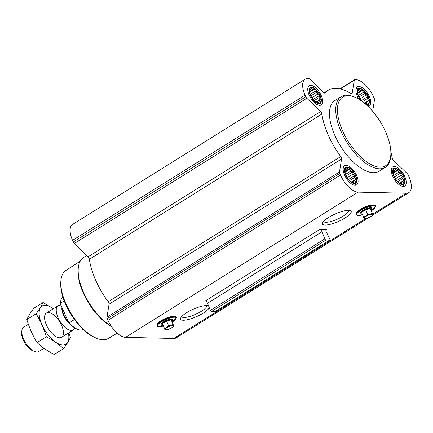 <?xml version="1.0" encoding="UTF-8"?>
<svg xmlns="http://www.w3.org/2000/svg" width="433" height="433" viewBox="0 0 433 433"><rect width="100%" height="100%" fill="white"/><g stroke="black" fill="none" stroke-linecap="round" stroke-linejoin="round"><path stroke-width="0.65" d="M206.595 305.546A13.629 3.529 -23.9 0 1 206.606 305.574A13.629 3.529 -23.9 0 1 195.575 314.32A13.629 3.529 -23.9 0 1 181.687 316.62A13.629 3.529 -23.9 0 1 181.671 316.588M365.371 103.947A8.812 4.097 58 0 0 368.7 98.383A8.812 4.097 58 0 0 360.803 88.862A8.812 4.097 58 0 0 358.248 95.357A8.812 4.097 58 0 0 358.659 96.386A8.812 4.097 58 0 0 361.598 100.997M358.34 95.606L357.69 92.916L358.113 90.286L358.919 90.546L359.877 89.36L360.96 90.594L362.502 90.389L363.471 92.326L365.29 93.095L365.788 95.276L367.493 96.754L367.287 98.659L368.521 100.38L367.563 101.566L368.093 103.011L366.551 103.211L366.334 103.936L364.413 103.146M310.521 95.255A8.812 4.097 58 0 0 313.99 100.451A8.812 4.097 58 0 0 321.021 99.899A8.812 4.097 58 0 0 313.687 88.148A8.812 4.097 58 0 0 310.104 94.232A8.812 4.097 58 0 0 310.521 95.255M310.196 94.475L309.546 91.785L309.974 89.155L310.78 89.414L311.733 88.235L312.815 89.463L314.358 89.258L315.327 91.195L317.151 91.964L317.643 94.145L319.348 95.623L319.143 97.528L320.377 99.249L319.424 100.434L319.955 101.879L318.407 102.085L318.19 102.805L315.565 101.777L313.779 100.229M345.935 175.181A8.812 4.097 58 0 0 349.409 180.377A8.812 4.097 58 0 0 356.44 179.825A8.812 4.097 58 0 0 349.106 168.074A8.812 4.097 58 0 0 345.523 174.158A8.812 4.097 58 0 0 345.935 175.181M345.615 174.402L344.966 171.712L345.388 169.081L346.194 169.341L347.152 168.161L348.235 169.39L349.777 169.189L350.746 171.122L352.565 171.89L353.063 174.077L354.768 175.549L354.562 177.454L355.796 179.175L354.838 180.361L355.374 181.806L353.826 182.012L353.609 182.731L350.984 181.703L349.198 180.155M394.079 176.312A8.812 4.097 58 0 0 397.548 181.508A8.812 4.097 58 0 0 404.584 180.956A8.812 4.097 58 0 0 397.245 169.206A8.812 4.097 58 0 0 393.667 175.289A8.812 4.097 58 0 0 394.079 176.312M393.759 175.533L393.11 172.843L393.532 170.212L394.339 170.472L395.297 169.287L396.374 170.521L397.922 170.315L398.89 172.253L400.709 173.021L401.207 175.203L402.912 176.68L402.706 178.585L403.94 180.307L402.982 181.492L403.513 182.937L401.97 183.143L401.754 183.863L399.123 182.834L397.337 181.281M157.038 324.961A10.132 2.625 -23.9 0 1 163.111 319.554A10.132 2.625 -23.9 0 1 173.936 316.166M209.247 307.625A15.669 4.054 -23.9 0 1 192.896 318.098A15.669 4.054 -23.9 0 1 180.702 318.017A15.669 4.054 -23.9 0 1 191.662 309.947A15.669 4.054 -23.9 0 1 206.709 305.546A15.669 4.054 -23.9 0 1 208.305 305.79A15.669 4.054 -23.9 0 1 208.56 305.887M319.722 229.468L326.536 229.631A2.382 1.11 -122 0 0 326.206 229.712A2.382 1.11 -122 0 0 326.276 231.871L329.767 238.989A1.191 0.552 -122 0 1 329.8 240.071A1.191 0.552 -122 0 1 329.637 240.109L325.941 240.023A1.191 0.552 -122 0 1 324.804 238.875L321.99 231.769A2.382 1.11 -122 0 0 319.722 229.468L205.253 300.967A2.382 1.11 -122 0 1 207.521 303.268L321.99 231.769M390.837 151.404A53.946 25.076 -122 0 1 392.087 157.764A2.382 1.11 -122 0 0 393.402 160.194L407.144 173.53A2.382 1.11 -122 0 1 408.178 175.024L408.904 176.659A19.052 8.855 -122 0 1 408.86 192.582A19.052 8.855 -122 0 1 406.224 193.248L358.08 192.122A19.052 8.855 -122 0 1 340.49 175.056L339.764 173.416A2.382 1.11 -122 0 1 339.477 171.939L341.567 158.976A2.382 1.11 -122 0 0 340.733 156.557A53.946 25.076 -122 0 1 321.887 114.025A2.382 1.11 -122 0 0 320.572 111.595L306.824 98.259A2.382 1.11 -122 0 1 305.795 96.765L305.07 95.13A19.052 8.855 -122 0 1 305.113 79.207A19.052 8.855 -122 0 1 307.749 78.541L308.734 78.562A2.382 1.11 -122 0 1 309.904 79.201L323.651 92.532A2.382 1.11 -122 0 0 325.151 93.09A2.382 1.11 -122 0 0 325.286 92.965A53.946 25.076 -122 0 1 328.409 90.14A53.946 25.076 -122 0 1 350.903 93.566A2.382 1.11 -122 0 0 351.899 93.717A2.382 1.11 -122 0 0 352.191 93.203L354.281 80.24A2.382 1.11 -122 0 1 354.578 79.732A2.382 1.11 -122 0 1 354.908 79.645L355.894 79.672A19.052 8.855 -122 0 1 373.484 96.732L374.209 98.372A2.382 1.11 -122 0 1 374.496 99.85L372.651 111.281M369.181 217.371L176.339 337.816A19.052 8.855 -122 0 1 173.703 338.482L125.559 337.35A19.052 8.855 -122 0 1 107.969 320.285L107.243 318.65A2.382 1.11 -122 0 1 106.956 317.167L109.051 304.21L341.567 158.976M348.608 210.351A15.669 4.054 -23.9 0 1 350.2 210.59A15.669 4.054 -23.9 0 1 338.487 221.409A15.669 4.054 -23.9 0 1 322.601 222.822A15.669 4.054 -23.9 0 1 333.562 214.746A15.669 4.054 -23.9 0 1 348.608 210.351M356.17 213.718A10.132 2.625 -23.9 0 1 362.242 208.316A10.132 2.625 -23.9 0 1 373.067 204.928M344.608 175.154A11.312 5.261 58 0 0 356.619 184.891A11.312 5.261 58 0 0 355.087 172.507A11.312 5.261 58 0 0 344.63 165.698A11.312 5.261 58 0 0 344.608 175.154M309.189 95.222A11.312 5.261 58 0 0 321.199 104.959A11.312 5.261 58 0 0 319.668 92.581A11.312 5.261 58 0 0 309.211 85.772A11.312 5.261 58 0 0 309.189 95.222M368.142 106.475A11.312 5.261 58 0 0 369.344 106.09A11.312 5.261 58 0 0 367.806 93.712A11.312 5.261 58 0 0 357.355 86.903A11.312 5.261 58 0 0 357.333 96.353A11.312 5.261 58 0 0 358.843 99.211M392.747 176.28A11.312 5.261 58 0 0 404.763 186.017A11.312 5.261 58 0 0 403.226 173.638A11.312 5.261 58 0 0 392.774 166.829A11.312 5.261 58 0 0 392.747 176.28M385.327 167.338L379.07 171.246A41.682 19.377 -122 0 1 334.817 135.372A41.682 19.377 -122 0 1 334.904 100.543L341.166 96.635A41.682 19.377 58 0 0 341.074 131.464A41.682 19.377 58 0 0 385.327 167.338A41.682 19.377 58 0 0 390.669 156.686L390.777 155.42A40.491 18.819 58 0 0 354.264 96.965A40.491 18.819 58 0 0 342.606 130.923A40.491 18.819 58 0 0 371.368 164.702A40.491 18.819 58 0 0 390.777 155.42M215.439 311.435A1.191 0.552 -122 0 1 215.331 311.565A1.191 0.552 -122 0 1 215.169 311.608L211.466 311.522A1.191 0.552 -122 0 1 210.335 310.374L207.521 303.268M305.113 79.207L72.592 224.435A19.052 8.855 -122 0 0 72.549 240.358L73.274 241.993A2.382 1.11 -122 0 0 74.308 243.492L88.051 256.823A2.382 1.11 -122 0 1 89.366 259.253A53.946 25.076 -122 0 0 108.212 301.785A2.382 1.11 -122 0 1 109.051 304.21M80.24 261.115L65.897 270.473A40.063 18.624 58 0 0 60.907 280.622L60.799 281.883A38.873 18.067 58 0 0 65.692 304.431A38.873 18.067 58 0 0 95.85 338.005L97.035 338.46A40.063 18.624 58 0 0 108.342 338.427L117.175 333.15M60.907 280.622A40.063 18.624 58 0 0 65.957 303.863A40.063 18.624 58 0 0 97.035 338.46M86.735 255.546L83.607 257.5A41.682 19.377 58 0 0 78.265 268.157L78.151 269.44A40.469 18.814 58 0 0 83.25 292.919A40.469 18.814 58 0 0 111.308 326.325M78.265 268.157A41.682 19.377 58 0 0 83.515 292.335A41.682 19.377 58 0 0 111.086 325.984M163.019 325.351A6.43 1.667 -23.9 0 1 161.098 324.999L160.914 324.577A6.43 1.667 -23.9 0 1 164.681 321.145A6.43 1.667 -23.9 0 1 171.62 318.953A6.43 1.667 -23.9 0 1 172.675 319.365L172.859 319.787A6.43 1.667 -23.9 0 1 171.836 321.443M161.098 324.999A6.43 1.667 -23.9 0 1 164.865 321.562A6.43 1.667 -23.9 0 1 171.809 319.375A6.43 1.667 -23.9 0 1 172.859 319.787M162.38 323.624L164.34 328.041C166.088 328.03 167.463 327.169 168.469 325.459C170.369 325.903 171.901 325.492 173.07 324.23L171.111 319.814L166.51 321.042L162.38 323.624L164.805 329.389L165.433 329.713A4.552 1.18 -23.9 0 1 167.3 327.348A4.552 1.18 -23.9 0 1 172.724 325.519A4.552 1.18 -23.9 0 1 173.444 326.163A4.552 1.18 -23.9 0 1 169.785 328.728A4.552 1.18 -23.9 0 1 165.433 329.713M166.51 321.042L168.469 325.459M173.07 324.23L173.536 325.578M164.805 329.389L164.34 328.041M354.264 96.965L353.079 96.51A41.682 19.377 58 0 0 341.166 96.635M348.489 210.351A13.629 3.529 -23.9 0 1 348.505 210.378A13.629 3.529 -23.9 0 1 337.475 219.125A13.629 3.529 -23.9 0 1 323.581 221.425A13.629 3.529 -23.9 0 1 323.57 221.393M362.15 214.113A6.43 1.667 -23.9 0 1 360.234 213.756L360.045 213.339A6.43 1.667 -23.9 0 1 363.812 209.902A6.43 1.667 -23.9 0 1 370.756 207.716A6.43 1.667 -23.9 0 1 371.806 208.127L371.99 208.549A6.43 1.667 -23.9 0 1 370.967 210.205M360.234 213.756A6.43 1.667 -23.9 0 1 363.996 210.324A6.43 1.667 -23.9 0 1 370.94 208.138A6.43 1.667 -23.9 0 1 371.99 208.549M361.512 212.381L363.471 216.803C365.219 216.787 366.594 215.932 367.601 214.221C369.501 214.66 371.032 214.254 372.201 212.993L370.242 208.571L365.641 209.805L361.512 212.381L363.936 218.151L364.564 218.476A4.552 1.18 -23.9 0 1 366.432 216.11A4.552 1.18 -23.9 0 1 371.855 214.275A4.552 1.18 -23.9 0 1 372.575 214.925A4.552 1.18 -23.9 0 1 368.916 217.485A4.552 1.18 -23.9 0 1 364.564 218.476M365.641 209.805L367.601 214.221M372.201 212.993L372.667 214.34M363.936 218.151L363.471 216.803M402.966 186.401A10.717 4.985 58 0 0 403.67 185.405L404.601 183.278A9.342 4.341 58 0 0 402.452 174.12A9.342 4.341 58 0 0 395.167 168.172A9.342 4.341 58 0 0 393.797 176.307A9.342 4.341 58 0 0 399.697 183.673A9.342 4.341 58 0 0 404.601 183.278M395.167 168.172L392.85 168.08A10.717 4.985 58 0 0 391.643 168.275M354.822 185.27A10.717 4.985 58 0 0 355.525 184.274L356.456 182.147A9.342 4.341 58 0 0 354.308 172.994A9.342 4.341 58 0 0 347.022 167.046A9.342 4.341 58 0 0 345.653 175.176A9.342 4.341 58 0 0 351.553 182.547A9.342 4.341 58 0 0 356.456 182.147M347.022 167.046L344.706 166.949A10.717 4.985 58 0 0 343.499 167.143M319.402 105.343A10.717 4.985 58 0 0 320.111 104.348L321.037 102.22A9.342 4.341 58 0 0 318.888 93.068A9.342 4.341 58 0 0 311.608 87.12A9.342 4.341 58 0 0 310.234 95.249A9.342 4.341 58 0 0 316.133 102.621A9.342 4.341 58 0 0 321.037 102.22M311.608 87.12L309.286 87.022A10.717 4.985 58 0 0 308.08 87.217M367.834 106.177A10.717 4.985 58 0 0 368.25 105.479L369.181 103.352A9.342 4.341 58 0 0 367.032 94.194A9.342 4.341 58 0 0 359.747 88.245A9.342 4.341 58 0 0 358.378 96.38A9.342 4.341 58 0 0 360.835 100.472M359.747 88.245L357.431 88.148A10.717 4.985 58 0 0 356.224 88.348M366.134 104.613A9.342 4.341 58 0 0 369.181 103.352M393.413 171.051L394.339 170.472M393.186 172.513L396.374 170.521M393.186 173.276L397.922 170.315M393.738 175.473L398.89 172.253M394.387 176.973L400.709 173.021M395.432 178.813L401.207 175.203M396.704 180.556L402.912 176.68M397.754 181.676L402.706 178.585M399.605 183.013L403.94 180.307M400.206 183.224L402.982 181.492M401.169 183.641L401.97 183.143M345.274 169.92L346.194 169.341M345.041 171.381L348.235 169.39M345.041 172.145L349.777 169.189M345.594 174.342L350.746 171.122M346.243 175.841L352.565 171.89M347.288 177.682L353.063 174.077M348.56 179.424L354.768 175.549M349.61 180.55L354.562 177.454M351.466 181.882L355.796 179.175M352.061 182.093L354.838 180.361M353.025 182.51L353.826 182.012M309.855 89.994L310.78 89.414M309.622 91.455L312.815 89.463M309.627 92.218L314.358 89.258M310.174 94.416L315.327 91.195M310.824 95.915L317.151 91.964M311.868 97.755L317.643 94.145M313.14 99.498L319.348 95.623M314.19 100.624L319.143 97.528M316.047 101.955L320.377 99.249M316.642 102.166L319.424 100.434M317.606 102.583L318.407 102.085M357.999 91.125L358.919 90.546M357.766 92.586L360.96 90.594M357.766 93.349L362.502 90.389M358.318 95.541L363.471 92.326M358.968 97.041L365.29 93.095M360.012 98.886L365.788 95.276M361.284 100.629L367.493 96.754M362.497 101.652L367.287 98.659M364.277 103.032L368.521 100.38M364.786 103.298L367.563 101.566M365.75 103.714L366.551 103.211M62.92 297.103A19.052 8.855 58 0 0 60.598 301.893L60.555 302.402A18.576 8.638 58 0 0 60.523 304.15L68.56 322.287A18.576 8.638 58 0 0 77.307 329.221L77.783 329.405A19.052 8.855 58 0 0 83.104 329.421M60.598 301.893A19.052 8.855 58 0 0 60.55 303.181L60.523 304.15M68.56 322.287L69.248 322.801A19.052 8.855 58 0 0 77.783 329.405M69.248 322.801L74.465 319.543M60.55 303.181L64.23 300.886M28.394 324.285L23.653 327.245A14.289 6.641 58 0 0 21.818 330.899L21.65 332.836A12.465 5.791 58 0 0 23.22 340.067A12.465 5.791 58 0 0 32.892 350.827L34.705 351.526A14.289 6.641 58 0 0 38.791 351.488L43.928 348.278M21.818 330.899A14.289 6.641 58 0 0 23.62 339.185A14.289 6.641 58 0 0 34.705 351.526M60.907 305.016L59.316 305.276A14.289 6.641 58 0 0 58.098 305.725A14.289 6.641 58 0 0 58.071 317.67A14.289 6.641 58 0 0 73.242 329.968A14.289 6.641 58 0 0 74.178 329.075L74.925 328.019M68.419 332.977A22.511 10.462 -122 0 1 59.418 344.273A22.511 10.462 -122 0 1 40.978 322.276A22.511 10.462 -122 0 1 45.189 305.265A22.511 10.462 -122 0 1 53.281 308.734M48.404 312.518A14.289 6.641 -122 0 1 62.249 326.926A14.289 6.641 -122 0 1 57.481 337.302A14.289 6.641 -122 0 1 44.594 316.669A14.289 6.641 -122 0 1 48.404 312.518M53.335 308.702L43.046 302.521C41.66 305.693 39.354 309.443 36.118 313.773C40.41 320.788 43.82 328.479 46.342 336.847C52.988 340.208 58.704 344.148 63.494 348.668C66.725 344.338 69.036 340.587 70.417 337.415L68.869 332.701M36.118 313.773L26.846 319.57C28.226 316.399 30.532 312.648 33.769 308.312L43.046 302.521M46.342 336.847L37.07 342.644C32.778 335.629 29.368 327.938 26.846 319.57M63.494 348.668L54.217 354.459C47.576 351.098 41.86 347.163 37.07 342.644M325.984 229.972L326.536 229.631M173.703 338.482L365.836 218.476M372.683 214.2L406.224 193.248M125.559 337.35L358.08 192.122M215.169 311.608L329.637 240.109M211.466 311.522L325.941 240.023M210.335 310.374L324.804 238.875M107.243 318.65L339.764 173.416M107.969 320.285L340.49 175.056M106.956 317.167L339.477 171.939M108.212 301.785L340.733 156.557M89.366 259.253L321.887 114.025M88.051 256.823L320.572 111.595M74.308 243.492L306.824 98.259M73.274 241.993L305.795 96.765M72.549 240.358L305.07 95.13M324.977 93.155L325.286 92.965M351.309 93.755L352.191 93.203M340.425 88.895L354.281 80.24M163.317 326.033A10.132 2.625 -23.9 0 1 159.474 323.191A10.132 2.625 -23.9 0 1 174.402 317.221A10.132 2.625 -23.9 0 1 172.134 322.125L176.253 318.109A10.338 2.674 -23.9 0 1 175.554 319.37M158.981 326.715A10.338 2.674 -23.9 0 1 157.58 326.385A10.338 2.674 -23.9 0 1 162.667 320.902A10.338 2.674 -23.9 0 1 174.51 317.016A10.338 2.674 -23.9 0 1 176.253 318.109L176.301 317.714C176.686 316.864 175.96 316.328 174.131 316.112C169.049 316.572 163.923 318.634 158.754 322.304L157.044 324.122L157.255 326.157A10.544 2.728 -23.9 0 1 162.445 320.566A10.544 2.728 -23.9 0 1 174.526 316.604A10.544 2.728 -23.9 0 1 176.301 317.714M358.113 215.477A10.338 2.674 -23.9 0 1 356.711 215.141L362.453 214.806A10.132 2.625 -23.9 0 1 358.605 211.954A10.132 2.625 -23.9 0 1 373.533 205.978A10.132 2.625 -23.9 0 1 371.265 210.887L375.384 206.866A10.338 2.674 -23.9 0 1 374.686 208.132M356.386 214.92L356.711 215.141A10.338 2.674 -23.9 0 1 361.799 209.664A10.338 2.674 -23.9 0 1 373.641 205.778A10.338 2.674 -23.9 0 1 375.384 206.866L375.433 206.476C375.817 205.621 375.092 205.09 373.262 204.874C368.18 205.329 363.054 207.396 357.885 211.066L356.175 212.879L356.386 214.92A10.544 2.728 -23.9 0 1 361.582 209.328A10.544 2.728 -23.9 0 1 373.657 205.366A10.544 2.728 -23.9 0 1 375.433 206.476M61.946 307.36A12.232 5.689 58 0 0 63.407 315.045A12.232 5.689 58 0 0 69.881 323.781M62.271 308.09A12.146 5.645 58 0 0 63.819 314.818A12.146 5.645 58 0 0 68.262 321.605M215.331 311.565L329.8 240.071M324.046 92.862L328.409 90.14M340.046 88.803L354.578 79.732M372.082 215.553L408.86 192.582M163.322 326.044L157.255 326.157M173.444 326.163L173.633 325.713M372.575 214.925L372.77 214.476M61.567 337.258L73.242 329.968M46.423 313.021L58.098 305.725"/></g></svg>
